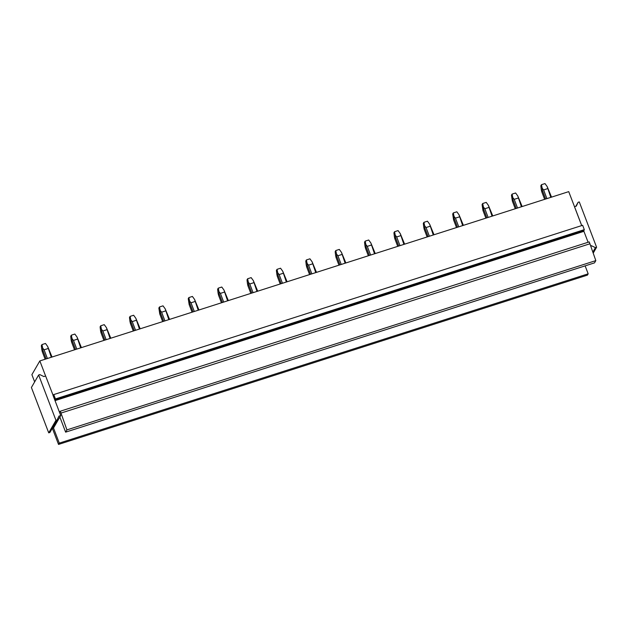 <?xml version="1.0" encoding="UTF-8"?>
<svg xmlns="http://www.w3.org/2000/svg" width="628" height="628" viewBox="0 0 628 628"><rect width="100%" height="100%" fill="white"/><g stroke="black" fill="none" stroke-linecap="round" stroke-linejoin="round"><path stroke-width="0.94" d="M52.407 428.398L58.53 444.428L59.283 443.117L588.169 273.824L585.131 265.864M59.283 443.117L53.513 428.006L60.728 415.54L58.961 416.097L57.132 419.951L55.955 420.32L38.646 374.979L39.815 374.602L43.866 376.572L45.632 376.007L53.192 395.538L53.757 394.58L582.643 225.287L584.307 229.652L583.773 230.955L588.098 242.275L583.773 230.955M590.885 246.529L591.38 245.681L595.423 247.644L596.6 247.267L579.283 201.926L578.113 202.302L576.284 206.149L574.518 206.714L581.724 225.585M590.673 245.909L591.38 245.681M58.53 444.428L587.415 275.135L588.169 273.824M34.65 381.887L31.887 374.665L39.839 360.927L568.725 191.634L574.518 206.714M592.84 252.111L595.423 247.644M53.513 428.006L52.203 428.469M57.132 419.951L49.887 432.472L48.717 432.849L31.4 387.5L38.646 374.979M574.494 206.753L581.693 225.593M53.757 394.58L55.421 398.945L54.887 400.248L60.728 415.54M53.042 395.42L54.887 400.248M55.421 398.945L584.307 229.652M61.034 413.067L589.928 243.774L595.823 260.612L66.929 429.897L60.327 411.207L59.574 412.51M60.327 411.207L589.213 241.913L589.928 243.774M48.717 432.849L55.955 420.32M595.823 260.612L594.52 262.865L65.626 432.15L66.929 429.897M59.856 417.039L65.626 432.15M593.201 253.139L596.6 247.267M575.798 206.306L578.113 202.302M39.839 360.927L45.601 376.015M47.406 358.502L44.086 349.812L42.665 348.03L42.924 350.432L42.241 351.617L41.786 349.553L41.338 345.667L41.958 344.591L45.483 343.461L47.65 346.436L51.308 357.254M42.665 348.03L41.958 344.591M42.924 350.432L46.158 358.902M42.241 351.617L45.145 359.232M44.086 349.812L47.987 348.564M47.65 346.436L52.038 357.026M76.789 349.097L73.468 340.407L72.047 338.625L72.306 341.028L71.623 342.213L71.168 340.148L70.721 336.255L71.341 335.187L74.865 334.057L77.032 337.032L80.69 347.849M72.047 338.625L71.341 335.187M72.306 341.028L75.541 349.498M71.623 342.213L74.528 349.827M73.468 340.407L77.37 339.159M77.032 337.032L81.42 347.614M106.171 339.693L102.851 331.003L101.43 329.221L101.689 331.623L101.006 332.809L100.551 330.744L100.103 326.85L100.723 325.783L104.248 324.652L106.415 327.628L110.073 338.445M101.43 329.221L100.723 325.783M101.689 331.623L104.923 340.093M101.006 332.809L103.91 340.415M102.851 331.003L106.752 329.755M106.415 327.628L110.803 338.209M135.554 330.289L132.233 321.599L130.812 319.817L131.071 322.219L130.388 323.404L129.933 321.332L129.486 317.446L130.106 316.379L133.631 315.248L135.797 318.223L139.455 329.041M130.812 319.817L130.106 316.379M131.071 322.219L134.306 330.689M130.388 323.404L133.293 331.011M132.233 321.599L136.135 320.351M135.797 318.223L140.185 328.805M164.936 320.884L161.616 312.195L160.195 310.413L160.454 312.815L159.771 314L158.868 308.042L159.488 306.966L163.013 305.844L165.18 308.819L168.838 319.636M160.195 310.413L159.488 306.966M160.454 312.815L163.688 321.285M159.771 314L162.676 321.607M161.616 312.195L165.517 310.946M165.18 308.819L169.568 319.401M194.319 311.48L190.998 302.79L189.578 301.008L189.837 303.41L189.154 304.596L188.251 298.638L188.871 297.562L192.396 296.44L194.562 299.415L198.22 310.232M189.578 301.008L188.871 297.562M189.837 303.41L193.071 311.881M189.154 304.596L192.058 312.202M190.998 302.79L194.9 301.542M194.57 299.415L198.95 309.996M223.701 302.076L220.381 293.386L218.96 291.604L219.219 293.998L218.536 295.191L218.081 293.119L217.633 289.233L218.254 288.158L221.778 287.027L223.953 290.003L227.603 300.828M218.96 291.604L218.254 288.158M219.219 293.998L222.453 302.476M218.536 295.191L221.441 302.798M220.381 293.386L224.282 292.138M223.953 290.003L228.333 300.592M253.084 292.672L249.763 283.982L248.343 282.2L248.602 284.594L247.919 285.787L247.463 283.715L247.016 279.829L247.636 278.754L251.161 277.623L253.335 280.598L256.985 291.423M248.343 282.2L247.636 278.754M248.602 284.594L251.836 293.072M247.919 285.787L250.823 293.394M249.763 283.982L253.665 282.733M253.335 280.598L257.716 291.188M276.854 274.31L276.399 270.425L277.019 269.349L280.543 268.219L282.718 271.194L286.368 282.019M282.467 283.267L279.146 274.577L277.725 272.795L277.984 275.19L277.301 276.375L276.846 274.31M277.725 272.795L277.019 269.349M277.984 275.19L281.218 283.66M277.301 276.375L280.206 283.989M279.146 274.577L283.047 273.329M282.718 271.194L287.098 281.784M311.849 273.855L308.529 265.165L307.108 263.391L307.367 265.785L306.684 266.971L306.236 264.906L305.781 261.02L306.401 259.945L309.926 258.815L312.1 261.79L315.751 272.615M307.108 263.391L306.401 259.945M307.367 265.785L310.601 274.255M306.684 266.971L309.588 274.585M308.529 265.165L312.43 263.925M312.1 261.79L316.481 272.379M341.232 264.451L337.911 255.761L336.49 253.979L336.749 256.381L336.066 257.566L335.619 255.502L335.164 251.616L335.784 250.541L339.308 249.41L341.483 252.385L345.133 263.203M336.49 253.979L335.784 250.541M336.749 256.381L339.984 264.851M336.066 257.566L338.971 265.181M337.911 255.761L341.813 254.513M341.483 252.385L345.863 262.975M370.614 255.046L367.294 246.357L365.873 244.575L366.132 246.977L365.449 248.162L365.001 246.097L364.546 242.204L365.166 241.136L368.691 240.006L370.865 242.981L374.516 253.798M365.873 244.575L365.166 241.136M366.132 246.977L369.366 255.447M365.449 248.162L368.353 255.777M367.294 246.357L371.195 245.108M370.865 242.981L375.246 253.571M399.997 245.642L396.676 236.952L395.255 235.17L395.514 237.572L394.831 238.758L394.384 236.693L393.929 232.8L394.549 231.732L398.074 230.602L400.248 233.577L403.898 244.394M395.255 235.17L394.549 231.732M395.514 237.572L398.749 246.043M394.831 238.758L397.736 246.364M396.676 236.952L400.578 235.704M400.248 233.577L404.628 244.159M429.379 236.238L426.059 227.548L424.638 225.766L424.897 228.168L424.214 229.353L423.767 227.281L423.311 223.395L423.931 222.328L427.456 221.197L429.63 224.172L433.281 234.99M424.638 225.766L423.931 222.328M424.897 228.168L428.131 236.638M424.214 229.353L427.119 236.96M426.059 227.548L429.96 226.3M429.63 224.172L434.011 234.754M458.762 226.834L455.441 218.144L454.02 216.362L454.28 218.764L453.597 219.949L452.694 213.991L453.314 212.916L456.839 211.793L459.013 214.768L462.663 225.585M454.02 216.362L453.314 212.916M454.28 218.764L457.514 227.234M453.597 219.949L456.501 227.556M455.441 218.144L459.343 216.896M459.013 214.768L463.393 225.35M488.144 217.429L484.832 208.739L483.403 206.957L483.662 209.359L482.979 210.545L482.076 204.587L482.697 203.511L486.221 202.389L488.396 205.364L492.046 216.181M483.403 206.957L482.697 203.511M483.662 209.359L486.896 217.83M482.979 210.545L485.884 218.151M484.832 208.739L488.725 207.491M488.396 205.364L492.776 215.946M517.527 208.025L514.214 199.335L512.786 197.553L513.045 199.947L512.362 201.141L511.459 195.182L512.079 194.107L515.604 192.984L517.778 195.96L521.428 206.777M512.793 197.553L512.079 194.107M513.045 199.947L516.279 208.425M512.362 201.141L515.266 208.747M514.214 199.335L518.108 198.087M517.778 195.96L522.158 206.541M546.91 198.621L543.597 189.931L542.176 188.149L542.427 190.543L541.744 191.736L541.297 189.664L540.841 185.778L541.462 184.703L544.986 183.572L547.161 186.547L550.811 197.373M542.176 188.149L541.462 184.703M542.427 190.543L545.661 199.021M541.744 191.736L544.649 199.343M543.597 189.931L547.49 188.683M547.161 186.547L551.541 197.137M55.029 400.625L583.891 231.339M54.879 399.871L583.773 230.578M53.576 394.886L52.925 395.098"/></g></svg>
